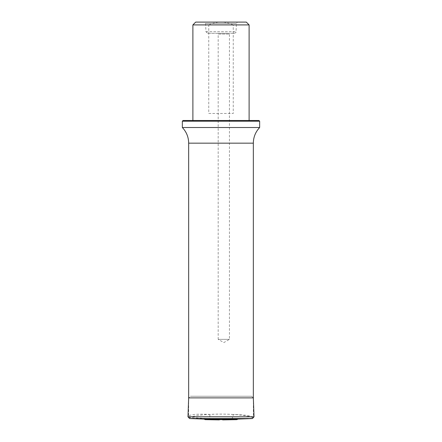 <?xml version="1.0" encoding="UTF-8"?>
<svg xmlns="http://www.w3.org/2000/svg" width="442" height="442" viewBox="0 0 442 442"><rect width="100%" height="100%" fill="white"/><g stroke="black" fill="none" stroke-linecap="round" stroke-linejoin="round"><path stroke-width="0.33" stroke-dasharray="2.21 1.66" d="M233.448 414.469C215.956 413.369 193.629 414.955 189.59 417.591L188.668 416.414C189.425 414.458 196.48 413.784 209.845 414.397C228.939 413.32 252.155 415.403 253.222 418.292L253.332 417.917C252.669 416.005 246.045 414.856 233.448 414.469L232.138 418.662L253.222 418.292M209.845 414.397L209.845 418.662L232.138 418.662M209.845 418.662L189.59 417.591M217.486 33.343L230.138 33.343L217.486 33.343L218.188 34.051L229.437 34.051L218.188 34.051L218.188 339.346L229.437 339.346L218.188 339.346L223.812 342.589L229.437 339.346L229.437 34.051L230.138 33.343M207.652 33.343L234.348 33.343L207.652 33.343L205.972 31.747L205.536 23.503L204.729 22.1L237.271 22.1L204.729 22.1M195.695 22.1L246.304 22.1M221 120.495L249.111 120.495L221 120.495M192.889 24.912L208.746 24.912L208.746 113.467L233.254 113.467L233.254 24.912L249.111 24.912M233.254 24.912C229.37 23.133 225.282 22.199 221 22.1C216.718 22.199 212.63 23.133 208.746 24.912M258.951 120.495L183.049 120.495M182.347 121.196L259.653 121.196M182.347 127.523L259.653 127.523M208.746 113.467L233.254 113.467M205.536 23.503L236.464 23.503L205.536 23.503M190.408 396.259L251.592 396.259L190.408 396.259L188.662 397.883L253.338 397.883L251.647 396.259L190.353 396.259L251.592 396.259M237.89 419.077L204.11 419.077M188.668 143.158L253.332 143.158M205.972 31.747L236.028 31.747L205.972 31.747M187.977 416.806L254.023 416.806M252.404 418.552L189.596 418.552M237.028 419.591L204.972 419.591M236.824 419.651L205.176 419.651M188.668 397.883L188.668 416.414M253.332 397.883L253.332 417.917M234.348 33.343C235.851 32.691 236.415 32.156 236.028 31.747L236.464 23.503L237.271 22.1"/><path stroke-width="0.66" d="M192.889 24.912L249.111 24.912L246.304 22.1L195.695 22.1L192.889 24.912L192.889 120.495M182.347 121.196L183.049 120.495L258.951 120.495L259.653 121.196L182.347 121.196L182.347 127.523C186.48 131.915 188.585 137.13 188.668 143.158L188.668 397.883M259.653 121.196L259.653 127.523L182.347 127.523M188.668 397.794L187.977 416.806L189.596 418.552L204.11 419.077L237.89 419.077L252.404 418.552L254.023 416.806L187.977 416.806M219.37 419.9L205.176 419.651L204.11 419.077M253.332 397.883L253.332 143.158L188.668 143.158M254.023 416.806L253.338 397.883L188.662 397.883M189.596 418.552L252.404 418.552M204.972 419.591L237.028 419.591L237.89 419.077M205.176 419.651L237.028 419.591M249.111 24.912L249.111 120.495M253.332 143.158C253.415 137.13 255.52 131.915 259.653 127.523M236.824 419.651L222.63 419.9"/></g></svg>
